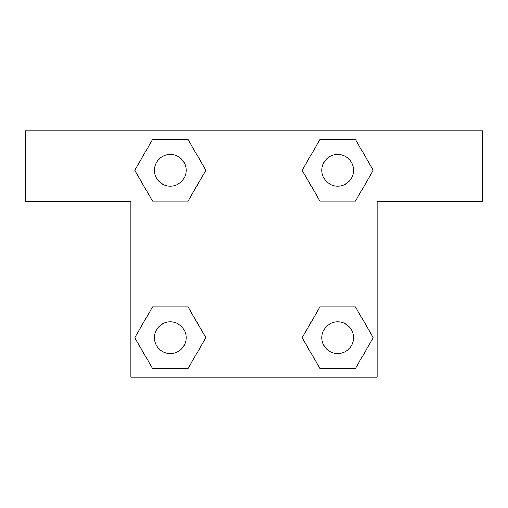 <?xml version="1.0" encoding="UTF-8"?>
<svg xmlns="http://www.w3.org/2000/svg" width="508" height="508" viewBox="0 0 508 508"><rect width="100%" height="100%" fill="white"/><g stroke="black" fill="none" stroke-linecap="round" stroke-linejoin="round"><path stroke-width="0.76" d="M355.467 139.522L319.938 139.522L355.467 139.522L373.234 170.294L355.467 201.073L319.938 201.073L334.943 201.073L319.938 201.073L302.127 170.32L319.938 201.073L302.171 170.294L319.938 139.522L355.467 139.522L373.278 170.275M355.467 306.927L319.938 306.927L355.467 306.927L373.234 337.706L355.467 368.478L319.938 368.478L302.171 337.706L319.938 306.927L355.467 306.927L373.278 337.68M302.241 337.826A96.717 96.717 0 0 1 302.203 337.852L319.938 368.478L355.467 368.478L319.938 368.478M173.057 201.073L152.533 201.073L188.062 201.073L152.533 201.073L134.766 170.294L152.533 139.522L188.062 139.522L205.829 170.294L188.062 201.073L173.057 201.073L188.062 201.073L205.873 170.32M152.533 368.478L188.062 368.478L152.533 368.478L134.766 337.706L152.533 306.927L188.062 306.927L173.057 306.927L188.062 306.927L205.873 337.68L188.062 306.927L205.829 337.706L188.062 368.478L152.533 368.478L134.722 337.725M482.6 130.905L25.4 130.905L25.4 201.244L130.905 201.244L130.905 377.095L377.095 377.095L377.095 201.244L482.6 201.244L482.6 130.905M152.533 201.073L134.722 170.32M188.062 139.522L152.533 139.522L188.062 139.522L205.873 170.275M353.53 337.706A15.824 15.824 0 0 0 329.787 323.996A15.824 15.824 0 0 0 329.787 351.409A15.824 15.824 0 0 0 353.53 337.706M152.533 306.927L188.062 306.927L152.533 306.927M186.125 337.706A15.824 15.824 0 0 0 162.382 323.996A15.824 15.824 0 0 0 162.382 351.409A15.824 15.824 0 0 0 186.125 337.706M355.467 201.073L319.938 201.073L355.467 201.073M353.53 170.294A15.824 15.824 0 0 0 329.787 156.591A15.824 15.824 0 0 0 329.787 184.004A15.824 15.824 0 0 0 353.53 170.294M186.125 170.294A15.824 15.824 0 0 0 162.382 156.591A15.824 15.824 0 0 0 162.382 184.004A15.824 15.824 0 0 0 186.125 170.294M319.938 306.927L334.943 306.927M173.057 306.927L188.062 306.927M334.943 201.073L319.938 201.073"/></g></svg>
